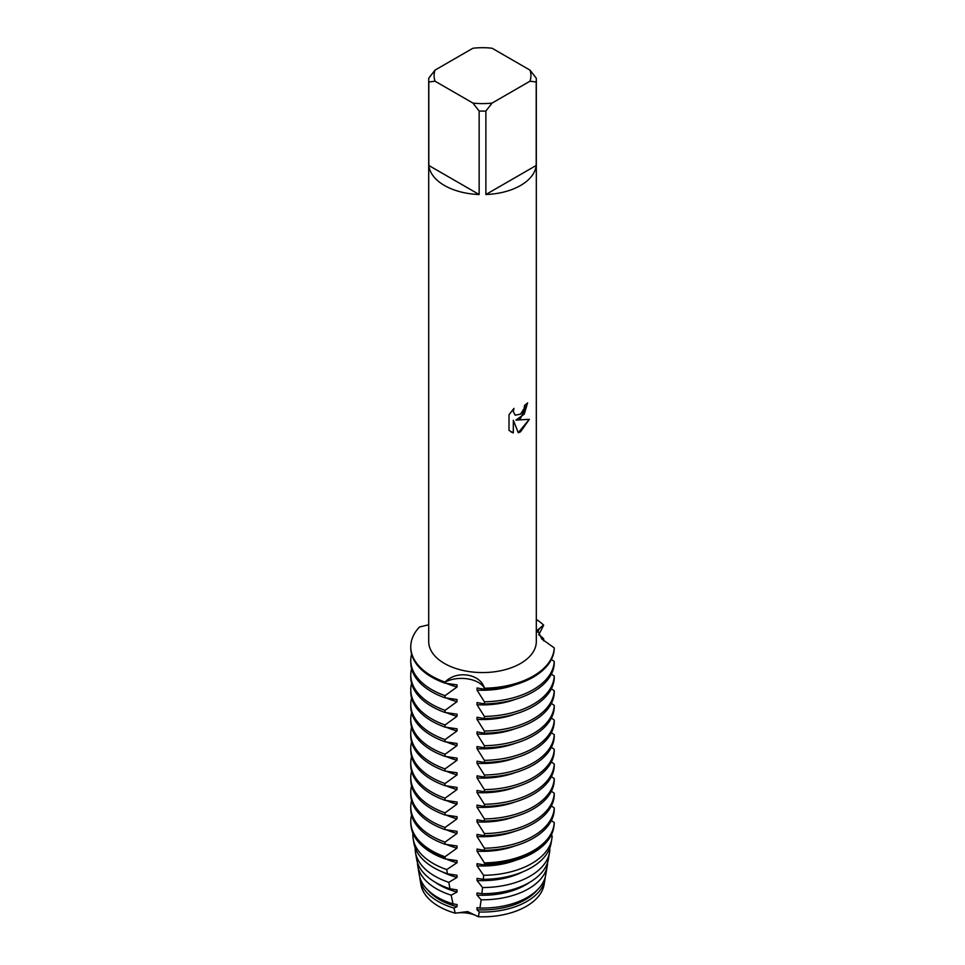 <?xml version="1.0" encoding="UTF-8"?>
<svg xmlns="http://www.w3.org/2000/svg" width="965" height="965" viewBox="0 0 965 965"><rect width="100%" height="100%" fill="white"/><g stroke="black" fill="none" stroke-linecap="round" stroke-linejoin="round"><path stroke-width="1.45" d="M544.369 881.95A61.881 35.729 180 0 1 526.263 906.364A61.881 35.729 180 0 1 478.375 916.75L467.627 911.587L455.227 913.167L467.627 911.587L478.375 916.75A24.041 13.872 0 0 0 455.227 913.167A61.881 35.729 180 0 1 420.656 881.95M520.557 418.34L515.949 420.101L529.351 419.329L520.557 431.789L518.289 432.754L513.332 420.257L513.332 432.899L509.001 430.354L509.001 414.757L513.983 408.388L513.308 411.488L515.165 415.179L520.557 414.142L524.079 408.569L524.598 405.336A53.811 31.061 0 0 0 527.614 402.924L520.557 418.34M520.557 185.485A53.811 31.061 180 0 1 485.878 194.52L485.878 111.047A53.811 31.061 180 0 1 479.147 111.047L479.147 194.52A53.811 31.061 180 0 1 428.81 165.461L428.81 81.989A53.811 31.061 180 0 1 428.701 80.047A53.811 31.061 180 0 1 428.81 78.105L435.046 70.107L472.91 48.25A48.431 27.961 180 0 1 492.114 48.25L529.978 70.107A48.431 27.961 180 0 1 529.978 81.205L536.214 81.989L536.214 165.461A53.811 31.061 180 0 1 520.557 185.485M529.978 70.107L536.214 78.105A53.811 31.061 180 0 1 536.323 80.047L536.323 641.508A53.811 31.061 180 0 1 520.557 663.474A53.811 31.061 180 0 1 461.921 670.205A53.811 31.061 180 0 1 428.701 641.508L428.701 80.047M428.701 624.765L419.461 627.021A71.748 41.423 180 0 0 445.034 682.11C456.421 669.951 480.449 673.642 484.382 688.202A24.041 13.872 0 0 0 445.034 682.11A24.041 13.872 180 0 1 484.382 688.202L484.382 689.263A71.748 41.423 0 0 0 533.247 677.153A71.748 41.423 0 0 0 554.236 648.938L554.236 647.877L541.799 638.999L537.517 630.024L543.681 625.151A24.041 13.872 0 0 0 537.65 632.051A24.041 13.872 180 0 1 543.681 625.151L538.723 634.801M533.247 676.079A71.748 41.423 180 0 1 484.382 688.202A71.748 41.423 180 0 0 533.247 676.079A71.748 41.423 180 0 0 554.236 647.877A71.748 41.423 180 0 1 533.247 676.079M527.541 402.972L524.272 414.118L515.949 420.101M515.129 415.155L513.247 411.452L513.85 408.521M511.004 431.958L513.259 432.863L513.332 420.257M518.265 432.706L529.266 419.341M536.323 619.397A71.748 41.423 180 0 1 543.681 625.151A71.748 41.423 180 0 0 536.323 619.397M428.81 81.989L435.046 81.205A48.431 27.961 180 0 1 435.046 70.107M435.046 81.205L472.91 103.062L479.147 111.047M485.878 111.047L492.114 103.062A48.431 27.961 180 0 1 472.91 103.062M492.114 103.062L529.978 81.205M536.323 80.047A53.811 31.061 180 0 1 536.214 81.989M479.147 194.52L428.81 165.461M536.214 165.461L485.878 194.52M541.582 638.746L543.681 638.734L543.681 640.869M538.772 634.668A71.748 41.423 180 0 1 543.681 638.734M453.972 908.089A62.773 36.236 180 0 1 438.122 901.431A62.773 36.236 180 0 1 420.04 879.332L420.921 884.579A61.881 35.729 180 0 0 455.227 913.167L453.972 908.089L457.024 906.678L457.024 904.543L453.007 903.879L451.186 895.158L457.024 892.034L457.024 889.899L449.955 888.777L448.809 882.336L457.024 877.39L457.024 875.255L447.386 873.795L446.735 869.586L457.024 862.746L457.024 860.611L445.179 858.922L445.034 856.775L457.024 848.102L457.024 845.967L445.034 844.266L445.034 842.131L457.024 833.458L457.024 831.323L445.034 829.623L445.034 827.488L457.024 818.815L457.024 816.679L445.034 814.979L445.034 812.844L457.024 804.171L457.024 802.036L445.034 800.335L445.034 798.2L457.024 789.527L457.024 787.392L445.034 785.691L445.034 783.556L457.024 774.883L457.024 772.748L445.034 771.047L445.034 768.912L457.024 760.239L457.024 758.104L445.034 756.403L445.034 754.268L457.024 745.595L457.024 743.46L445.034 741.759L445.034 739.624L457.024 730.939L457.024 728.804L445.034 727.115L445.034 724.98L457.024 716.295L457.024 714.16L445.034 712.472L445.034 710.337L457.024 701.651L457.024 699.516L445.034 697.816L445.034 695.681A71.748 41.423 180 0 1 431.777 689.661A71.748 41.423 180 0 1 410.764 660.374A71.748 41.423 180 0 1 411.597 654.113M445.034 695.681L457.024 687.008A60.735 35.066 180 0 1 446.18 683.28M554.236 661.447A71.748 41.423 180 0 1 533.247 689.661A71.748 41.423 180 0 1 484.382 701.772L484.382 703.907A71.748 41.423 0 0 0 533.247 691.796A71.748 41.423 0 0 0 554.236 663.582L554.236 661.447L551.377 659.469M457.024 687.008L457.024 684.873L445.034 683.172L445.034 682.11A71.748 41.423 180 0 1 410.764 646.791A71.748 41.423 180 0 1 419.461 627.021M410.764 660.374L410.764 662.509A71.748 41.423 0 0 0 431.777 691.796A71.748 41.423 0 0 0 445.034 697.816M410.764 646.791L410.764 647.865A71.748 41.423 0 0 0 431.777 677.153A71.748 41.423 0 0 0 445.034 683.172M457.024 701.651A60.735 35.066 180 0 1 446.18 697.924M445.034 710.337A71.748 41.423 180 0 1 431.777 704.305A71.748 41.423 180 0 1 410.764 675.018A71.748 41.423 180 0 1 411.597 668.757M554.236 676.091A71.748 41.423 180 0 1 533.247 704.305A71.748 41.423 180 0 1 484.382 716.416L484.382 718.551A71.748 41.423 0 0 0 533.247 706.44A71.748 41.423 0 0 0 554.236 678.226L554.236 676.091L551.377 674.113M410.764 675.018L410.764 677.153A71.748 41.423 0 0 0 431.777 706.44A71.748 41.423 0 0 0 445.034 712.472M457.024 716.295A60.735 35.066 180 0 1 446.18 712.568M445.034 724.98A71.748 41.423 180 0 1 431.777 718.949A71.748 41.423 180 0 1 410.764 689.661A71.748 41.423 180 0 1 411.597 683.401M554.236 690.735A71.748 41.423 180 0 1 533.247 718.949A71.748 41.423 180 0 1 484.382 731.06L484.382 733.195A71.748 41.423 0 0 0 533.247 721.084A71.748 41.423 0 0 0 554.236 692.87L554.236 690.735L551.377 688.769M410.764 689.661L410.764 691.796A71.748 41.423 0 0 0 431.777 721.084A71.748 41.423 0 0 0 445.034 727.115M457.024 730.939A60.735 35.066 180 0 1 446.18 727.212M445.034 739.624A71.748 41.423 180 0 1 431.777 733.593A71.748 41.423 180 0 1 410.764 704.305A71.748 41.423 180 0 1 411.597 698.045M554.236 705.379A71.748 41.423 180 0 1 533.247 733.593A71.748 41.423 180 0 1 484.382 745.704L484.382 747.839A71.748 41.423 0 0 0 533.247 735.728A71.748 41.423 0 0 0 554.236 707.514L554.236 705.379L551.377 703.413M410.764 704.305L410.764 706.44A71.748 41.423 0 0 0 431.777 735.728A71.748 41.423 0 0 0 445.034 741.759M457.024 745.595A60.735 35.066 180 0 1 446.18 741.856M445.034 754.268A71.748 41.423 180 0 1 431.777 748.237A71.748 41.423 180 0 1 410.764 718.949A71.748 41.423 180 0 1 411.597 712.689M554.236 720.035A71.748 41.423 180 0 1 533.247 748.237A71.748 41.423 180 0 1 484.382 760.348L484.382 762.483A71.748 41.423 0 0 0 533.247 750.372A71.748 41.423 0 0 0 554.236 722.17L554.236 720.035L551.377 718.057M410.764 718.949L410.764 721.084A71.748 41.423 0 0 0 431.777 750.372A71.748 41.423 0 0 0 445.034 756.403M457.024 760.239A60.735 35.066 180 0 1 446.18 756.512M445.034 768.912A71.748 41.423 180 0 1 431.777 762.881A71.748 41.423 180 0 1 410.764 733.593A71.748 41.423 180 0 1 411.597 727.333M554.236 734.679A71.748 41.423 180 0 1 533.247 762.881A71.748 41.423 180 0 1 484.382 775.004L484.382 777.139A71.748 41.423 0 0 0 533.247 765.016A71.748 41.423 0 0 0 554.236 736.814L554.236 734.679L551.377 732.7M410.764 733.593L410.764 735.728A71.748 41.423 0 0 0 431.777 765.016A71.748 41.423 0 0 0 445.034 771.047M457.024 774.883A60.735 35.066 180 0 1 446.18 771.156M445.034 783.556A71.748 41.423 180 0 1 431.777 777.525A71.748 41.423 180 0 1 410.764 748.237A71.748 41.423 180 0 1 411.597 741.976M554.236 749.323A71.748 41.423 180 0 1 533.247 777.525A71.748 41.423 180 0 1 484.382 789.647L484.382 791.783A71.748 41.423 0 0 0 533.247 779.66A71.748 41.423 0 0 0 554.236 751.458L554.236 749.323L551.377 747.344M410.764 748.237L410.764 750.372A71.748 41.423 0 0 0 431.777 779.66A71.748 41.423 0 0 0 445.034 785.691M457.024 789.527A60.735 35.066 180 0 1 446.18 785.8M445.034 798.2A71.748 41.423 180 0 1 431.777 792.169A71.748 41.423 180 0 1 410.764 762.881A71.748 41.423 180 0 1 411.597 756.62M554.236 763.966A71.748 41.423 180 0 1 533.247 792.169A71.748 41.423 180 0 1 484.382 804.291L484.382 806.426A71.748 41.423 0 0 0 533.247 794.304A71.748 41.423 0 0 0 554.236 766.101L554.236 763.966L551.377 761.988M410.764 762.881L410.764 765.016A71.748 41.423 0 0 0 431.777 794.304A71.748 41.423 0 0 0 445.034 800.335M457.024 804.171A60.735 35.066 180 0 1 446.18 800.443M445.034 812.844A71.748 41.423 180 0 1 431.777 806.812A71.748 41.423 180 0 1 410.764 777.525A71.748 41.423 180 0 1 411.597 771.276M554.236 778.61A71.748 41.423 180 0 1 533.247 806.812A71.748 41.423 180 0 1 484.382 818.935L484.382 821.07A71.748 41.423 0 0 0 533.247 808.947A71.748 41.423 0 0 0 554.236 780.745L554.236 778.61L551.377 776.632M410.764 777.525L410.764 779.66A71.748 41.423 0 0 0 431.777 808.947A71.748 41.423 0 0 0 445.034 814.979M457.024 818.815A60.735 35.066 180 0 1 446.18 815.087M445.034 827.488A71.748 41.423 180 0 1 431.777 821.456A71.748 41.423 180 0 1 410.764 792.169A71.748 41.423 180 0 1 411.597 785.92M554.236 793.254A71.748 41.423 180 0 1 533.247 821.456A71.748 41.423 180 0 1 484.382 833.579L484.382 835.714A71.748 41.423 0 0 0 533.247 823.591A71.748 41.423 0 0 0 554.236 795.389L554.236 793.254L551.377 791.276M410.764 792.169L410.764 794.304A71.748 41.423 0 0 0 431.777 823.591A71.748 41.423 0 0 0 445.034 829.623M457.024 833.458A60.735 35.066 180 0 1 446.18 829.731M445.034 842.131A71.748 41.423 180 0 1 431.777 836.1A71.748 41.423 180 0 1 410.764 806.812A71.748 41.423 180 0 1 411.597 800.564M554.236 807.898A71.748 41.423 180 0 1 533.247 836.1A71.748 41.423 180 0 1 484.382 848.223L484.382 850.358A71.748 41.423 0 0 0 533.247 838.235A71.748 41.423 0 0 0 554.236 810.033L554.236 807.898L551.377 805.92M410.764 806.812L410.764 808.947A71.748 41.423 0 0 0 431.777 838.235A71.748 41.423 0 0 0 445.034 844.266M457.024 848.102A60.735 35.066 180 0 1 446.18 844.375M445.034 856.775A71.748 41.423 180 0 1 431.777 850.744A71.748 41.423 180 0 1 410.764 821.456A71.748 41.423 180 0 1 411.597 815.208M553.91 826.559A71.748 41.423 180 0 0 554.236 823.603L554.236 822.542A71.748 41.423 180 0 1 533.247 850.744A71.748 41.423 180 0 1 484.382 862.867L484.321 864.978A71.543 41.302 0 0 0 533.102 852.891A71.543 41.302 0 0 0 553.717 827.705L553.91 826.559A71.748 41.423 180 0 1 533.247 851.818A71.748 41.423 180 0 1 484.382 863.928M445.034 857.849A71.748 41.423 180 0 1 411.114 826.559L411.307 827.705A71.543 41.302 0 0 0 431.922 852.891A71.543 41.302 0 0 0 445.179 858.922M457.024 862.746A60.735 35.066 180 0 1 446.18 859.019M446.735 869.586A69.625 40.192 180 0 1 433.285 863.53A69.625 40.192 180 0 1 413.213 839.007A69.625 40.192 180 0 1 412.948 833.362M531.739 863.53A69.625 40.192 180 0 1 483.634 875.291L483.308 879.356A68.865 39.758 0 0 0 531.208 867.704A68.865 39.758 0 0 0 551.051 843.458L551.811 839.007A69.625 40.192 180 0 1 531.739 863.53M413.213 839.007L413.973 843.458A68.865 39.758 0 0 0 433.816 867.704A68.865 39.758 0 0 0 447.386 873.795M457.024 877.39A60.735 35.066 180 0 1 442.621 872.01M448.809 882.336A67.345 38.877 180 0 1 434.901 876.16A67.345 38.877 180 0 1 415.493 852.457A67.345 38.877 180 0 1 415.179 847.958M530.135 876.16A67.345 38.877 180 0 1 482.56 887.547L481.885 893.711A66.187 38.214 0 0 0 529.315 882.517A66.187 38.214 0 0 0 548.385 859.212L549.531 852.457A67.345 38.877 180 0 1 530.135 876.16M415.493 852.457L416.639 859.212A66.187 38.214 0 0 0 435.71 882.517A66.187 38.214 0 0 0 449.955 888.777M457.024 892.034A60.735 35.066 180 0 1 439.558 885.001A60.735 35.066 180 0 1 435.432 882.36M451.186 895.158A65.053 37.563 180 0 1 436.506 888.801A65.053 37.563 180 0 1 417.761 865.895A65.053 37.563 180 0 1 417.459 862.553M528.518 888.801A65.053 37.563 180 0 1 481.137 899.79L479.943 908.041A63.509 36.67 0 0 0 527.421 897.341A63.509 36.67 0 0 0 545.72 874.978L547.264 865.895A65.053 37.563 180 0 1 528.518 888.801M417.761 865.895L419.305 874.978A63.509 36.67 0 0 0 437.603 897.341A63.509 36.67 0 0 0 453.007 903.879M457.024 906.678A60.735 35.066 180 0 1 439.558 899.645A60.735 35.066 180 0 1 427.579 889.802M526.902 901.431A62.773 36.236 180 0 1 479.279 911.997L478.375 916.75A61.881 35.729 180 0 0 526.263 906.364A61.881 35.729 180 0 0 544.103 884.579L544.984 879.332A62.773 36.236 180 0 1 526.902 901.431M549.531 852.457A67.345 38.877 180 0 0 549.857 848.693L549.628 848.512M551.811 839.007A69.625 40.192 180 0 0 552.125 835.75L551.256 835.123M554.236 822.542L551.377 820.564M484.382 689.263L477.024 687.973L477.024 690.108L484.382 701.772M484.382 703.907L477.024 702.617L477.024 704.752L484.382 716.416M484.382 718.551L477.024 717.26L477.024 719.395L484.382 731.06M484.382 733.195L477.024 731.904L477.024 734.039L484.382 745.704M484.382 747.839L477.024 746.548L477.024 748.683L484.382 760.348M484.382 762.483L477.024 761.192L477.024 763.327L484.382 775.004M484.382 777.139L477.024 775.836L477.024 777.971L484.382 789.647M484.382 791.783L477.024 790.48L477.024 792.615L484.382 804.291M484.382 806.426L477.024 805.124L477.024 807.259L484.382 818.935M484.382 821.07L477.024 819.768L477.024 821.903L484.382 833.579M484.382 835.714L477.024 834.411L477.024 836.546L484.382 848.223M484.382 850.358L477.024 849.055L477.024 851.19L484.382 862.867M484.321 864.978L477.024 863.699L477.024 865.846L483.634 875.291M483.308 879.356L477.024 878.355L477.024 880.49L482.56 887.547M481.885 893.711L477.024 892.999L477.024 895.134L481.137 899.79M479.943 908.041L477.024 907.643L477.024 909.778L479.279 911.997M420.04 879.332A62.773 36.236 180 0 1 419.787 877.149M545.237 877.149A62.773 36.236 180 0 1 544.984 879.332M537.445 889.802A60.735 35.066 180 0 1 477.024 909.778M547.565 862.553A65.053 37.563 180 0 1 547.264 865.895M529.592 882.36A60.735 35.066 180 0 1 477.024 895.134M522.403 872.01A60.735 35.066 180 0 1 477.024 880.49M515.768 860.261A60.735 35.066 180 0 1 477.024 865.846M411.114 826.559A71.748 41.423 180 0 1 410.764 822.53L410.764 821.456M515.298 845.786A60.735 35.066 180 0 1 477.024 851.19M515.298 831.142A60.735 35.066 180 0 1 477.024 836.546M515.298 816.499A60.735 35.066 180 0 1 477.024 821.903M515.298 801.855A60.735 35.066 180 0 1 477.024 807.259M515.298 787.211A60.735 35.066 180 0 1 477.024 792.615M515.298 772.567A60.735 35.066 180 0 1 477.024 777.971M515.298 757.923A60.735 35.066 180 0 1 477.024 763.327M515.298 743.279A60.735 35.066 180 0 1 477.024 748.683M515.298 728.635A60.735 35.066 180 0 1 477.024 734.039M515.298 713.991A60.735 35.066 180 0 1 477.024 719.395M515.298 699.348A60.735 35.066 180 0 1 477.024 704.752M515.298 684.704A60.735 35.066 180 0 1 477.024 690.108"/></g></svg>
